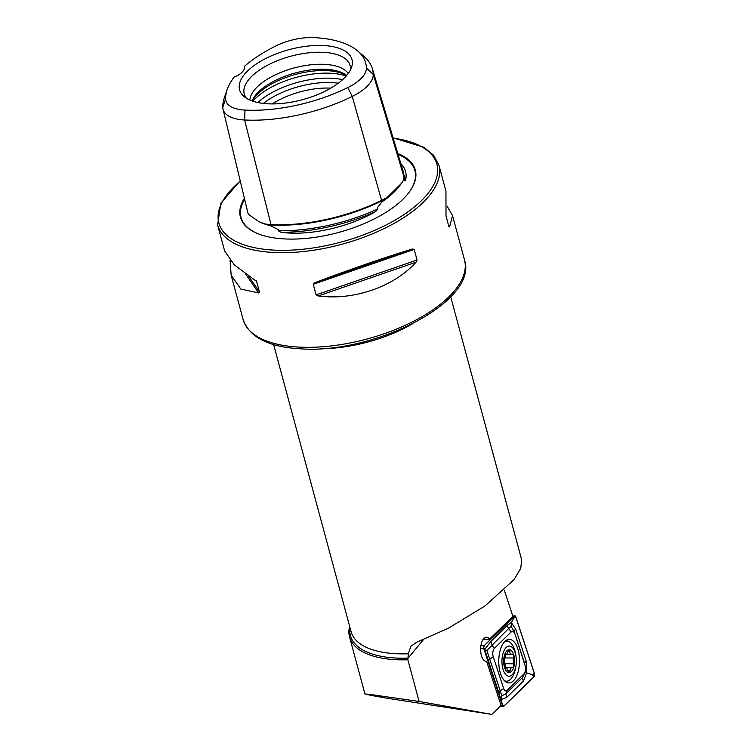 <?xml version="1.0" encoding="UTF-8"?>
<svg xmlns="http://www.w3.org/2000/svg" width="752" height="752" viewBox="0 0 752 752"><rect width="100%" height="100%" fill="white"/><g stroke="black" fill="none" stroke-linecap="round" stroke-linejoin="round"><path stroke-width="1.13" d="M366.393 68.028A105.741 47.056 -15.1 0 0 357.858 51.108A105.741 47.056 -15.1 0 0 313.932 37.6A39.057 17.381 -15.1 0 0 275.956 45.91A105.741 47.056 -15.1 0 0 244.278 66.477A17.193 7.652 -15.1 0 1 244.353 66.721A17.193 7.652 -15.1 0 1 234.173 77.099A105.741 47.056 -15.1 0 0 227.113 89.695A105.741 47.056 -15.1 0 0 225.609 98.841A39.057 17.381 -15.1 0 0 244.983 110.083A105.741 47.056 -15.1 0 0 347.8 87.57A39.057 17.381 164.9 0 0 366.393 68.028L373.227 74.401L403.946 176.833A47.009 20.924 164.9 0 1 403.476 180.283L401.53 183.272L387.402 197.193C389.339 195.746 389.132 196.028 386.772 198.058L381.621 202.26L377.166 208.013L377.908 208.906L375.605 211.622A80.755 35.936 164.9 0 1 289.153 233.035A80.755 35.936 164.9 0 1 281.088 232.312A113.881 50.685 -15.1 0 0 375.605 211.622M403.495 179.267L404.548 180.894L405.648 180.029A113.881 50.685 -15.1 0 0 403.796 174.671M403.946 176.833A113.702 50.6 -15.1 0 0 402.997 170.807L372.296 68.535A110.704 49.265 -15.1 0 0 364.288 56.691L357.858 51.108M227.113 89.695L224.359 97.751A110.704 49.265 -15.1 0 0 222.789 107.339A44.02 19.59 -15.1 0 0 223.034 109.19L247.944 213.032A47.009 20.924 -15.1 0 0 248.329 214.254L258.951 221.708L265.08 223.964A47.009 20.924 -15.1 0 0 271.011 224.566A113.702 50.6 -15.1 0 0 381.565 200.37A47.009 20.924 164.9 0 0 387.402 197.193L388.963 196.037M258.951 221.708L262.185 223.062A81.921 36.453 -15.1 0 0 270.748 225.816L263.473 223.466M270.748 225.816L278.362 229.642L278.212 230.732L281.088 232.312M504.282 590.151L512.883 616.32L489.533 639.153A12.032 5.734 90.5 0 0 486.459 637.226A12.032 5.734 90.5 0 0 481.43 643.242A12.032 5.734 90.5 0 0 481.346 655.312A12.032 5.734 90.5 0 0 486.234 661.299A12.032 5.734 90.5 0 0 486.582 661.281L501.067 705.376L491.836 714.4L419.108 701.466L407.857 659.767A94.564 42.084 164.9 0 1 395.825 659.673A94.564 42.084 164.9 0 1 349.548 636.963A94.564 42.084 164.9 0 1 349.633 626.294M489.533 639.153L482.906 639.745M244.391 198.218A90.56 40.298 -15.1 0 0 257.212 233.411A90.56 40.298 -15.1 0 0 284.754 238.929A90.56 40.298 -15.1 0 0 408.956 192.465A90.56 40.298 -15.1 0 0 397.799 153.502M330.805 88.125A51.578 22.955 -15.1 0 0 272.271 103.917M346.559 75.604A52.903 23.547 -15.1 0 0 327.026 70.622A52.903 23.547 -15.1 0 0 252.362 101.022M346.719 75.416A51.578 22.955 -15.1 0 0 325.86 69.306A51.578 22.955 -15.1 0 0 252.127 100.937M348.242 73.48A51.578 22.955 -15.1 0 0 324.526 64.343A51.578 22.955 -15.1 0 0 249.833 100.025M350.319 70.162A54.811 24.393 -15.1 0 0 350.441 68.752A54.811 24.393 -15.1 0 0 323.247 52.33A54.811 24.393 -15.1 0 0 264.638 66.825A54.811 24.393 -15.1 0 0 245.556 97.046A54.811 24.393 -15.1 0 0 246.374 98.211M323.492 45.534A58.205 25.906 -15.1 0 0 257.833 62.999A58.205 25.906 -15.1 0 0 243.883 96.369A58.205 25.906 -15.1 0 0 268.06 103.814A58.205 25.906 -15.1 0 0 351.551 67.323A58.205 25.906 -15.1 0 0 323.492 45.534M447.055 206.039L452.525 215.58L449.593 226.935L448.869 226.559L446.011 215.965L445.945 191.187L438.942 165.224L433.669 155.335L423.921 147.307L393.099 137.823M448.568 225.44L449.593 226.935L448.869 226.559M314.674 282.799C345.704 270.908 385.776 257.062 412.538 248.997L414.192 249.42L417.05 260.004L416.082 262.157C393.822 286.869 353.75 300.715 318.218 295.959L316.113 294.869L313.255 284.284L314.674 282.799L412.538 248.997M407.857 659.767L408.28 653.779L410.902 646.222L416.899 642.133L448.418 628.202L485.125 605.868L513.973 579.67L520.769 568.333L521.634 559.714L450.692 296.786M419.108 701.466L368.95 694.275L364.936 693.983L370.557 695.28L384.855 697.884L491.836 714.4M240.208 180.781L220.844 203.247L217.601 224.951L224.604 250.914L234.323 264.892L256.601 281.398L259.459 291.983L258.566 292.913L240.856 289.106L231.184 275.298L230.074 260.446M256.376 280.928L255.943 280.44M244.466 67.868L244.278 66.477M400.854 163.673A80.755 35.936 164.9 0 1 401.427 164.274A80.755 35.936 164.9 0 1 405.648 180.029M223.034 109.19A44.02 19.59 -15.1 0 0 244.626 120A110.704 49.265 -15.1 0 0 352.265 96.435L381.565 200.37M372.296 68.535A110.704 49.265 -15.1 0 1 373.227 74.401A44.02 19.59 164.9 0 1 352.265 96.435L347.8 87.57M485.839 661.271L486.582 661.281M513.419 680.87A21.78 10.387 90.5 0 0 519.322 656.458A21.78 10.387 90.5 0 0 509.348 639.379A21.78 10.387 90.5 0 0 504.874 641.447A21.78 10.387 90.5 0 0 498.971 665.849A21.78 10.387 90.5 0 0 508.944 682.929A21.78 10.387 90.5 0 0 513.419 680.87M514.622 633.776A5.734 2.735 90.5 0 0 511.238 631.887L494.393 648.365A5.734 2.735 90.5 0 0 493.256 656.853L503.671 688.541A5.734 2.735 90.5 0 0 507.055 690.421L523.9 673.942A5.734 2.735 90.5 0 0 525.319 670.746A5.734 2.735 90.5 0 0 525.357 666.817A5.734 2.735 90.5 0 0 525.028 665.464L514.199 631.605L511.116 626.435L508.615 628.493L511.238 631.887M515.797 616.8A2.294 1.09 90.5 0 0 514.838 615.841A2.294 1.09 90.5 0 0 514.443 616.048L484.344 645.489A2.294 1.09 90.5 0 0 483.893 648.882L502.496 705.508A2.294 1.09 90.5 0 0 503.304 706.476A2.294 1.09 90.5 0 0 503.849 706.26L533.948 676.819A2.294 1.09 90.5 0 0 534.399 673.425L515.797 616.8M514.462 616.151L484.363 645.592A2.181 1.034 90.5 0 0 483.827 646.814A2.181 1.034 90.5 0 0 483.809 648.309A2.181 1.034 90.5 0 0 483.931 648.816L502.543 705.442A2.181 1.034 90.5 0 0 503.821 706.156L533.92 676.715A2.181 1.034 90.5 0 0 534.352 673.491L515.75 616.875A2.181 1.034 90.5 0 0 514.462 616.151L513.785 618.116L515.75 616.875M507.826 624.865A4.014 3.187 45.6 0 0 508.615 628.493L486.873 650.461L501.847 695.826L505.889 693.776L522.734 677.298L525.103 671.79L526.541 672.805L523.524 680.936L506.679 697.414L501.086 699.661L484.673 649.446L490.981 641.343L507.826 624.865L511.379 622.59L515.778 629.302L526.193 660.989L526.541 672.805L532.388 674.732L533.92 676.715M501.847 695.826L501.086 699.661L502.289 704.173L503.821 706.156M511.116 626.435L511.379 622.59L513.785 618.116M486.873 650.461L484.673 649.446L483.752 647.688M525.103 671.809L525.319 670.746M525.357 666.817L525.028 665.464M504.865 654.823L505.41 654.691C504.432 654.907 504.094 656.205 504.395 658.564L504.432 664.317C504.169 666.761 504.526 668.002 505.504 668.058C506.35 667.522 507.149 668.434 507.901 670.793L509.696 672.138L510.617 668.086L513.4 667.381L513.334 658.019C514.208 655.584 513.851 654.334 512.262 654.278C510.74 654.804 509.941 653.902 509.865 651.542L509.076 649.869L506.641 654.231L505.212 654.616M504.695 662.728A3.948 1.88 90.5 0 0 505.071 663.696A2.256 1.081 -89.5 0 1 504.893 667.306A2.256 1.081 -89.5 0 1 504.771 667.438M512.826 674.008A15.096 7.2 90.5 0 0 515.853 666.394A15.096 7.2 90.5 0 0 515.957 656.045A15.096 7.2 90.5 0 0 505.466 648.299A15.096 7.2 90.5 0 0 502.956 669.073A15.096 7.2 90.5 0 0 512.826 674.008M504.46 680.739A20.06 9.56 90.5 0 0 506.434 681.19A20.06 9.56 90.5 0 0 511.52 678.21A20.06 9.56 90.5 0 0 515.543 668.096L515.853 666.394M515.957 656.045L515.675 654.334A20.06 9.56 90.5 0 0 506.81 641.071A20.06 9.56 90.5 0 0 504.827 641.494M506.81 641.071L505.805 641.061A20.06 9.56 90.5 0 0 505.25 641.089M505.259 668.18L505.955 667.861L504.808 667.842M509.16 672.467L509.696 672.138M506.35 651.392A11.459 5.461 90.5 0 0 504.451 667.165A11.459 5.461 90.5 0 0 511.943 670.916A11.459 5.461 90.5 0 0 513.842 655.142A11.459 5.461 90.5 0 0 506.35 651.392M504.601 667.438L513.4 667.381M512.704 654.155L506.472 654.428M504.874 681.143A20.06 9.56 90.5 0 0 505.429 681.18L506.434 681.19M505.09 654.823A2.256 1.081 -89.5 0 1 505.034 657.934A3.948 1.88 90.5 0 0 504.583 659.363M382.806 201.292A81.921 36.453 -15.1 0 0 399.453 186.026L401.53 183.272M381.226 200.54L381.621 202.26M271.622 224.604A1.147 0.602 -87.1 0 1 271.81 224.998A1.147 0.602 -87.1 0 1 271.82 225.027A112.584 50.102 -15.1 0 0 381.283 201.066A45.891 20.426 164.9 0 0 386.65 198.161M299.23 347.114A114.624 51.014 -15.1 0 0 415.753 320.136A114.624 51.014 -15.1 0 0 464.482 259.872C478.77 301.091 374.289 354.295 300.687 348.834C268.586 347.029 249.401 337.291 243.14 319.6A114.624 51.014 -15.1 0 0 299.23 347.114M244.635 199.252A90.024 40.063 -15.1 0 0 257.485 233.524M217.601 224.951A114.624 51.014 -15.1 0 0 273.69 252.475A114.624 51.014 -15.1 0 0 390.222 225.487A114.624 51.014 -15.1 0 0 438.942 165.224M240.292 181.119A112.913 50.243 -15.1 0 0 274.104 250.125A112.913 50.243 -15.1 0 0 420.039 202.015A112.913 50.243 -15.1 0 0 393.193 138.133M338.268 83.209A55.639 24.76 -15.1 0 0 331.923 82.598A55.639 24.76 -15.1 0 0 263.36 103.419M342.574 79.674A57.312 25.502 -15.1 0 0 331.782 78.255A57.312 25.502 -15.1 0 0 257.851 102.535M346.155 76.074A57.312 25.502 -15.1 0 0 330.419 73.235A57.312 25.502 -15.1 0 0 252.954 101.219M408.28 653.779A91.706 40.805 164.9 0 1 395.966 653.704A91.706 40.805 164.9 0 1 351.09 631.689L273.625 344.566M408.073 658.141A93.38 41.557 164.9 0 1 396.107 658.047A93.38 41.557 164.9 0 1 349.99 627.619M412.256 323.933A91.706 40.805 164.9 0 1 320.493 348.693M408.063 658.216L423.461 639.614M225.609 98.841L222.789 107.339M278.212 230.732A112.744 50.168 -15.1 0 0 377.908 208.906M266.358 224.491A45.891 20.426 -15.1 0 0 271.82 225.027L272.121 226.23M404.548 180.894A112.744 50.168 -15.1 0 0 403.918 177.895M244.983 110.083L244.626 120L271.011 224.566M408.778 192.7A90.024 40.063 -15.1 0 0 398.081 154.423M416.082 262.157L318.218 295.959M417.05 260.004L316.113 294.869M414.192 249.42L313.255 284.284M258.566 292.913L245.434 273.7M259.459 291.983L248.245 275.58M507.675 641.165A21.78 10.387 90.5 0 0 506.444 640.215M512.855 616.245L514.443 616.048M501.067 705.367L502.496 705.508M480.631 648.581L483.893 648.882M480.866 645.912L484.344 645.489M506.049 682.045A21.78 10.387 90.5 0 0 507.299 681.115M532.388 674.732L534.352 673.491M483.762 647.34L484.363 645.592M483.771 647.98L483.931 648.816M502.289 704.173L502.543 705.442M526.193 660.989L524.605 663.292L514.199 631.605A4.014 2.04 -18.2 0 1 515.778 629.302M523.524 680.936A4.014 3.187 45.6 0 1 522.734 677.298L523.9 673.942M506.679 697.414L505.889 693.776L507.055 690.421M498.736 692.977L500.315 690.665L503.671 688.541M488.321 661.29A4.014 2.04 -18.2 0 1 489.9 658.978L493.256 656.853M490.981 641.343L491.77 644.972L494.393 648.365M507.863 670.643L509.997 670.662M505.071 663.696L513.381 663.772M505.034 657.934L513.334 658.019M504.987 668.058L505.504 668.058M507.807 651.523L509.865 651.542M464.482 259.872L452.525 215.58M243.14 319.6L231.184 275.298M349.548 636.963L364.936 693.983M512.808 616.104L514.838 615.841M500.39 706.034L503.304 706.476"/></g></svg>
